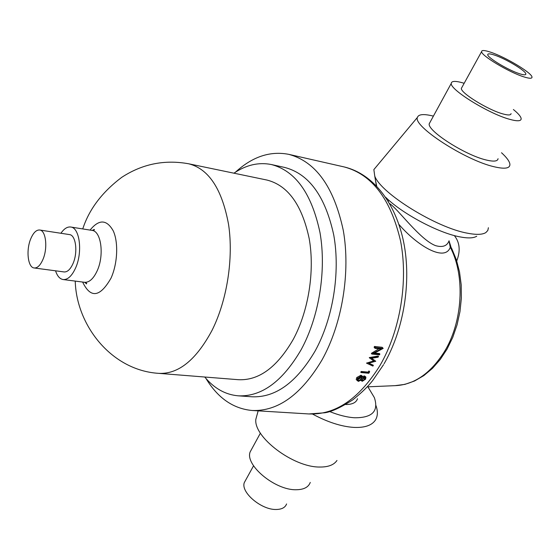 <?xml version="1.0" encoding="UTF-8"?>
<svg xmlns="http://www.w3.org/2000/svg" width="560" height="560" viewBox="0 0 560 560"><rect width="100%" height="100%" fill="white"/><g stroke="black" fill="none" stroke-linecap="round" stroke-linejoin="round"><path stroke-width="0.84" d="M519.568 73.731C508.354 70.252 487.298 57.596 487.739 54.677C487.753 53.48 489.951 53.599 494.326 55.034C505.561 58.625 526.176 70.987 525.847 74.011C525.84 75.159 523.747 75.068 519.568 73.731M30.828 238.609C25.865 250.005 27.825 267.631 34.223 267.981C37.429 268.177 40.32 265.37 42.889 259.567C47.978 248.136 45.955 230.356 39.662 230.006C36.351 229.782 33.404 232.652 30.828 238.609M34.223 267.981L64.099 271.943C67.396 272.153 70.343 269.409 72.947 263.711C78.099 252.49 75.915 234.976 69.447 234.584L39.662 230.006M345.667 404.516C352.282 404.544 356.23 402.612 357.518 398.699M329.588 411.53C338.723 415.205 347.053 417.277 354.578 417.767C372.295 417.886 378.889 411.166 374.36 397.607L367.906 386.82M312.522 414.057C327.502 422.128 341.299 426.58 353.934 427.42C364.784 427.854 371.966 425.376 375.48 419.986C377.846 416.052 377.986 411.194 375.893 405.412M257.369 413.728L255.836 419.307C253.512 437.108 293.293 467.334 319.627 467.033C328.146 467.152 333.928 464.961 336.973 460.467M251.993 448.546L250.152 451.927C244.769 465.01 275.114 490.35 296.128 489.741C303.772 489.678 308.483 487.235 310.268 482.426M245.7 480.067L244.349 482.517C240.345 492.142 261.429 510.104 276.346 509.481C281.834 509.362 285.243 507.521 286.587 503.944M204.736 377.02C214.186 388.416 225.365 394.688 238.273 395.829L251.895 396.781C275.436 397.803 296.513 382.536 315.133 350.987C333.032 318.5 340.466 272.524 333.781 235.207C325.381 196.392 309.029 173.81 284.725 167.454L271.383 164.535C258.671 162.015 246.183 164.899 233.919 173.187M238.273 395.829C261.66 396.844 282.639 381.423 301.217 349.559C319.095 316.764 326.585 270.354 320.012 232.722C311.738 193.592 295.526 170.863 271.383 164.535M188.825 163.814C208.838 168.994 222.082 189.224 228.571 224.497C233.66 258.405 227.052 300.496 211.96 330.505C196.112 359.996 178.402 374.283 158.823 373.359L238.392 379.701C258.888 380.709 277.179 367.248 293.279 339.332C308.588 310.919 314.916 270.998 309.19 238.63C302.008 204.925 287.938 185.402 266.973 180.054L188.825 163.814C164.654 159.383 142.275 163.912 121.667 177.387C102.522 191.856 89.712 208.558 83.237 227.486L82.705 228.921M55.552 270.809C57.26 276.073 59.801 278.985 63.161 279.552C67.767 279.839 71.897 275.996 75.565 268.03C82.838 252.245 79.751 227.57 70.686 227.017C67.298 226.618 64.043 228.704 60.921 233.275M461.93 87.346L461.363 88.375C460.404 92.813 487.732 109.767 502.6 113.834C508.095 115.395 510.916 115.311 511.063 113.596M523.761 76.839C529.242 78.582 531.986 78.694 532 77.189C532.413 73.171 505.239 56.875 490.371 52.108C484.547 50.183 481.621 50.022 481.6 51.618C480.991 55.461 508.935 72.254 523.761 76.839M430.157 122.059L429.226 123.767C427.329 130.837 465.024 155.071 485.989 159.943C493.64 161.812 497.672 161.399 498.071 158.697M464.17 83.279L464.051 83.244C455.742 80.752 451.479 80.801 451.255 83.405C449.862 89.593 488.516 113.589 509.418 119.245C517.055 121.387 520.968 121.261 521.171 118.874C521.094 116.802 518.504 113.687 513.401 109.529M433.405 116.116C423.843 113.75 418.516 114.17 417.431 117.39C412.692 125.993 464.919 160.09 493.913 166.705C504.707 169.274 510.041 168.476 509.915 164.304C509.579 161.427 506.786 157.577 501.522 152.747M376.348 166.614L373.856 169.603L374.773 176.169C380.968 193.368 436.457 227.822 467.593 233.219C476.427 234.92 482.531 234.696 485.891 232.54L487.809 230.475L488.411 227.724M385.644 197.267C402.031 213.584 438.494 233.051 460.04 236.908C468.055 238.427 473.62 238.196 476.735 236.222M389.634 203.651C397.502 208.348 419.993 239.848 435.589 245.651C442.659 247.625 447.146 246.001 449.043 240.786M362.579 376.509L364.483 375.921L365.904 377.139L365.61 379.148L362.278 381.29L361.466 380.821L361.333 379.988L358.365 381.395L356.202 379.498L356.797 377.503L361.004 375.207L362.292 376.117M364.483 375.921L365.659 376.831M361.074 372.568L360.752 372.176L361.207 371.476L368.151 372.113L368.935 370.916L369.677 371.756L368.802 373.275L361.074 372.568L361.494 371.826L368.438 372.463L369.166 371.203L369.677 371.756M368.816 363.139L373.268 365.211L372.946 366.1L366.499 363.118L373.919 361.102L369.523 357.861L378.532 356.44L378.084 357.21L371.483 358.26L375.753 361.249L368.697 363.167L373.38 365.344M205.975 378.469C217.819 398.034 233.191 408.709 252.084 410.487C278.033 411.481 301.371 394.59 322.091 359.807C342.216 323.638 350.686 272.146 343.273 230.349C333.935 186.914 315.756 161.581 288.75 154.343C270.116 150.752 252.371 156.688 235.515 172.137M366.499 363.118L373.688 360.934M369.46 357.973L369.285 357.581L378.196 356.041L378.532 356.44M371.609 358.239L375.753 361.249M375.004 348.327L374.122 347.291L374.486 346.451L382.214 347.298L383.173 348.411L373.807 353.451L379.89 354.088L379.456 354.837L371.721 354.032L381.08 348.985L375.004 348.327L375.438 347.571L383.173 348.411M374.619 353.024L379.414 353.528L379.89 354.088M371.721 354.032L371.385 353.339L378.931 348.754M375.333 179.55L376.705 186.123M451.437 247.947L450.023 246.113L450.282 247.226C465.402 275.926 462.826 322.105 444.122 352.1C430.276 373.688 413.917 384.874 395.045 385.658L404.894 384.377L414.575 380.982L423.836 375.599L432.467 368.361L440.279 359.443L447.09 349.041L452.739 337.407L457.072 324.821L459.977 311.619L461.363 298.144L461.195 284.753L459.494 271.803L456.309 259.616L451.71 248.493L450.282 247.226C445.13 262.115 418.054 246.526 398.923 224.441M454.335 235.578C459.809 242.41 460.614 250.866 456.743 260.946M450.023 246.113L449.05 240.926L450.898 246.75M371.385 353.339L371.819 353.857M374.486 346.451L375.438 347.571M368.151 372.113L368.438 372.463M361.207 371.476L361.494 371.826M364.588 377.314L362.362 378.854L362.159 380.198L362.726 380.562L364.847 379.036L365.085 377.608L364.588 377.314M362.11 379.484L364.126 378.154L364.847 379.036M364.126 378.154L364.525 377.335M361.06 376.558L358.309 378.469L358.022 380.205L358.778 380.66L361.557 378.798L361.809 377.006L361.06 376.558M357.91 379.54L360.836 377.909L361.557 378.798M360.836 377.909L361.298 376.978M357.119 380.639L357.518 378.392L361.508 375.823L362.537 376.418L362.698 377.629L365.022 376.579M357.903 379.582L358.778 380.66M362.068 379.75L362.726 380.562M361.004 375.207L361.508 375.823M356.797 377.503L357.518 378.392M383.544 364.693L372.764 380.443C368.032 386.547 361.312 393.057 352.597 399.98C340.361 407.743 331.03 412.013 324.625 412.783L308.889 413.952C335.482 414.988 359.191 398.818 380.016 365.435C400.232 330.729 408.422 281.274 400.547 240.933C390.691 198.982 371.931 174.321 344.246 166.957L288.75 154.343M90.069 230.09C98.973 219.086 106.694 219.338 113.239 230.853C118.566 242.375 117.6 263.655 111.013 278.159C100.023 297.332 90.566 298.627 82.635 282.044M84.805 282.331L86.506 283.878C87.003 283.388 86.352 282.856 84.546 282.289C89.236 282.59 93.422 278.81 97.118 270.949C104.461 255.381 101.213 230.979 91.973 230.391L70.686 227.017M92.239 230.419L94.304 229.418C94.654 230.02 93.877 230.342 91.973 230.391M158.823 373.359C111.545 370.517 76.398 325.444 75.236 281.099M84.546 282.289L63.161 279.552M395.045 385.658L367.269 386.848M308.889 413.952L252.084 410.487M388.262 201.334L388.864 200.235M376.285 185.255L374.773 176.169M417.431 117.39L373.856 169.603M429.226 123.767L451.255 83.405M461.363 88.375L481.6 51.618M244.349 482.517L253.561 465.787M250.152 451.927L260.407 433.125M255.836 419.307L258.16 410.858M344.246 166.957C373.268 173.859 395.717 203.077 403.69 242.291C411.586 281.743 403.865 329.518 384.076 363.783M361.466 380.821L361.018 380.268M525.49 74.641L525.847 74.011"/></g></svg>
